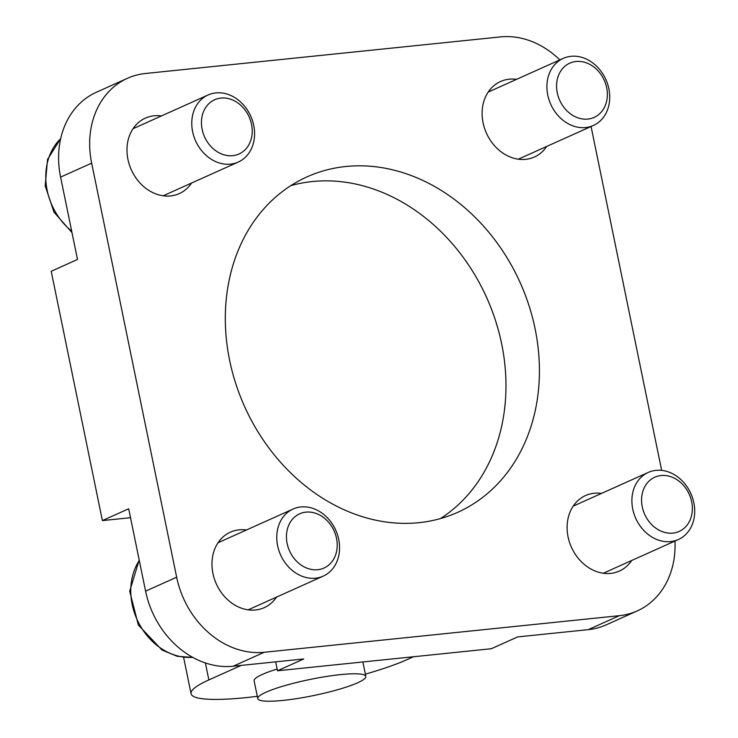 <?xml version="1.0" encoding="UTF-8"?>
<svg xmlns="http://www.w3.org/2000/svg" width="738" height="738" viewBox="0 0 738 738"><rect width="100%" height="100%" fill="white"/><g stroke="black" fill="none" stroke-linecap="round" stroke-linejoin="round"><path stroke-width="1.11" d="M276.575 597.079A41.374 33.994 -114.2 0 1 264.25 607.651A41.374 33.994 -114.2 0 1 255.523 609.985A41.374 33.994 -114.2 0 1 214.324 578.73A41.374 33.994 -114.2 0 1 230.348 532.181A41.374 33.994 -114.2 0 1 239.075 529.847A41.374 33.994 -114.2 0 1 246.437 529.985M631.71 560.483A41.374 33.994 -114.2 0 1 619.385 571.055A41.374 33.994 -114.2 0 1 610.658 573.389A41.374 33.994 -114.2 0 1 569.459 542.135A41.374 33.994 -114.2 0 1 585.483 495.585A41.374 33.994 -114.2 0 1 594.21 493.252A41.374 33.994 -114.2 0 1 601.571 493.39M191.585 183.024A41.374 33.994 -114.2 0 1 179.26 193.596A41.374 33.994 -114.2 0 1 170.533 195.93A41.374 33.994 -114.2 0 1 129.334 164.675A41.374 33.994 -114.2 0 1 145.358 118.126A41.374 33.994 -114.2 0 1 154.085 115.792A41.374 33.994 -114.2 0 1 161.447 115.94M546.72 146.428A41.374 33.994 -114.2 0 1 534.395 157A41.374 33.994 -114.2 0 1 525.668 159.334A41.374 33.994 -114.2 0 1 484.469 128.08A41.374 33.994 -114.2 0 1 500.493 81.531A41.374 33.994 -114.2 0 1 509.22 79.197A41.374 33.994 -114.2 0 1 516.582 79.344M277.137 669.025A55.156 8.247 168.4 0 0 254.112 680.796L257.765 698.6A55.156 8.247 -11.6 0 1 284.886 685.611A55.156 8.247 -11.6 0 1 340.476 674.624A55.156 8.247 -11.6 0 1 365.836 676.423A55.156 8.247 -11.6 0 1 338.714 689.412A55.156 8.247 -11.6 0 1 283.115 700.399A55.156 8.247 -11.6 0 1 257.765 698.6M345.818 166.502A183.863 151.078 -114.2 0 1 528.934 305.421A183.863 151.078 -114.2 0 1 457.717 512.31A183.863 151.078 -114.2 0 1 418.926 522.679A183.863 151.078 -114.2 0 1 235.809 383.76A183.863 151.078 -114.2 0 1 307.026 176.871A183.863 151.078 -114.2 0 1 345.818 166.502M290.855 185.625A183.863 151.078 -114.2 0 1 312.358 181.539A183.863 151.078 -114.2 0 1 491.776 309.914A183.863 151.078 -114.2 0 1 440.429 518.583M257.294 696.321A119.51 17.869 -11.6 0 1 191.068 693.729A119.51 17.869 -11.6 0 1 208.863 679.929L241.188 665.408M413.464 656.755L407.431 659.468A119.51 17.869 -11.6 0 1 365.365 674.145M130.506 517.698L102.388 520.594L51.208 271.28L77.499 259.462L60.59 177.102A85.036 69.87 -114.2 0 1 96.392 92.25L127.462 78.293A85.036 69.87 -114.2 0 1 145.404 73.496L500.539 36.9A85.036 69.87 -114.2 0 1 559.838 59.907M674.975 541.046A85.036 69.87 -114.2 0 1 637.281 610.889L606.212 624.846A85.036 69.87 -114.2 0 1 588.269 629.643L517.624 636.922L491.342 648.73L277.497 670.768L303.779 658.96L233.134 666.239A85.036 69.87 -114.2 0 1 145.589 591.156L128.68 508.786L102.388 520.594M277.497 670.768L275.661 661.857M637.281 610.889A85.036 69.87 -114.2 0 1 619.348 615.686L264.204 652.281A85.036 69.87 -114.2 0 1 176.659 577.199L91.66 163.144A85.036 69.87 -114.2 0 1 127.462 78.293M591.064 126.502L661.654 470.383M585.621 127.536A36.771 30.212 65.8 0 0 593.38 125.469A36.771 30.212 65.8 0 0 607.623 84.086A36.771 30.212 65.8 0 0 571 56.309A36.771 30.212 65.8 0 0 563.242 58.376A36.771 30.212 65.8 0 0 548.998 99.759A36.771 30.212 65.8 0 0 585.621 127.536M587.882 119.067A29.723 24.419 65.8 0 0 606.664 87.73A29.723 24.419 65.8 0 0 576.064 61.485A29.723 24.419 65.8 0 0 557.282 92.822A29.723 24.419 65.8 0 0 587.882 119.067M670.611 541.591A36.771 30.212 65.8 0 0 678.37 539.524A36.771 30.212 65.8 0 0 692.613 498.141A36.771 30.212 65.8 0 0 655.99 470.355A36.771 30.212 65.8 0 0 648.232 472.431A36.771 30.212 65.8 0 0 633.988 513.805A36.771 30.212 65.8 0 0 670.611 541.591M672.881 533.113A29.723 24.419 65.8 0 0 691.663 501.785A29.723 24.419 65.8 0 0 661.054 475.54A29.723 24.419 65.8 0 0 642.272 506.877A29.723 24.419 65.8 0 0 672.881 533.113M315.477 578.186A36.771 30.212 65.8 0 0 323.235 576.12A36.771 30.212 65.8 0 0 337.478 534.736A36.771 30.212 65.8 0 0 300.855 506.951A36.771 30.212 65.8 0 0 293.097 509.026A36.771 30.212 65.8 0 0 278.853 550.41A36.771 30.212 65.8 0 0 315.477 578.186M317.746 569.708A29.723 24.419 65.8 0 0 336.528 538.38A29.723 24.419 65.8 0 0 305.919 512.135A29.723 24.419 65.8 0 0 287.137 543.472A29.723 24.419 65.8 0 0 317.746 569.708M230.487 164.131A36.771 30.212 65.8 0 0 238.245 162.065A36.771 30.212 65.8 0 0 252.488 120.681A36.771 30.212 65.8 0 0 215.865 92.905A36.771 30.212 65.8 0 0 208.107 94.971A36.771 30.212 65.8 0 0 193.863 136.355A36.771 30.212 65.8 0 0 230.487 164.131M232.747 155.663A29.723 24.419 65.8 0 0 251.529 124.325A29.723 24.419 65.8 0 0 220.93 98.08A29.723 24.419 65.8 0 0 202.147 129.418A29.723 24.419 65.8 0 0 232.747 155.663M145.589 591.156L176.659 577.199M60.59 177.102L91.66 163.144M588.269 629.643L619.348 615.686M233.134 666.239L264.204 652.281M205.376 662.945L208.863 679.929M139.288 560.465A59.76 49.095 65.8 0 0 139.667 624.735A59.76 49.095 65.8 0 0 192.636 657.309M60.664 138.689A59.76 49.095 65.8 0 0 71.678 231.123M362.865 661.968L365.836 676.423M183.614 657.401L191.068 693.729M518.307 159.187L593.38 125.469M488.169 92.102L563.242 58.376M603.297 573.241L678.37 539.524M573.158 506.157L648.232 472.431M248.162 609.837L323.235 576.12M218.024 542.753L293.097 509.026M192.839 657.42L177.157 656.294L162.009 650.04L138.347 625.04L129.703 591.203L139.196 560.004M163.172 195.791L238.245 162.065M133.034 128.698L208.107 94.971M71.992 232.618L53.994 212.138L45.203 185.911L47.527 159.463L60.719 138.458"/></g></svg>
